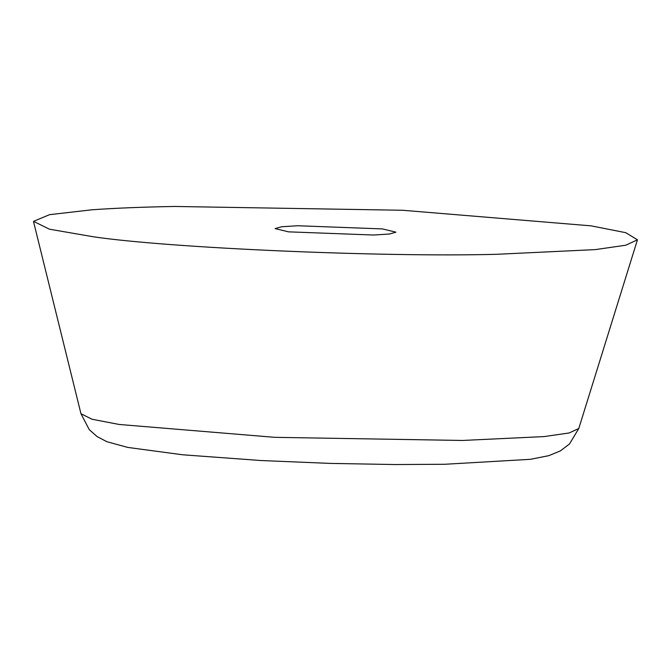 <?xml version="1.0" encoding="UTF-8"?>
<svg xmlns="http://www.w3.org/2000/svg" width="671" height="671" viewBox="0 0 671 671"><rect width="100%" height="100%" fill="white"/><g stroke="black" fill="none" stroke-linecap="round" stroke-linejoin="round"><path stroke-width="1.01" d="M91.969 209.797C114.707 208.153 142.302 207.037 174.737 206.458L402.583 210.266L591.151 225.859L625.758 232.686L637.442 239.815L625.775 245.209L595.353 249.604L496.339 254.309C381.958 257.329 169.243 248.069 93.319 236.771L49.461 229.197L33.55 221.363L49.528 214.67L91.969 209.797M288.564 231.847L275.135 228.593L281.526 226.764L297.563 225.741L382.504 228.92L395.932 232.174L389.541 234.003L373.504 235.026L288.564 231.847M462.453 440.461L544.08 436.586L569.159 432.963L578.779 428.517L569.486 443.976L560.386 450.904L548.844 455.651L530.484 459.308L444.789 464.273L395.236 464.542L330.627 463.409L261.153 460.541L182.663 454.787L127.8 447.431L106.932 441.728L97.144 436.603L89.251 429.633L80.965 413.739L92.036 419.241L119.153 424.466L274.615 437.324L462.453 440.461M637.45 239.799L578.779 428.517M80.965 413.739L33.592 221.875"/></g></svg>
